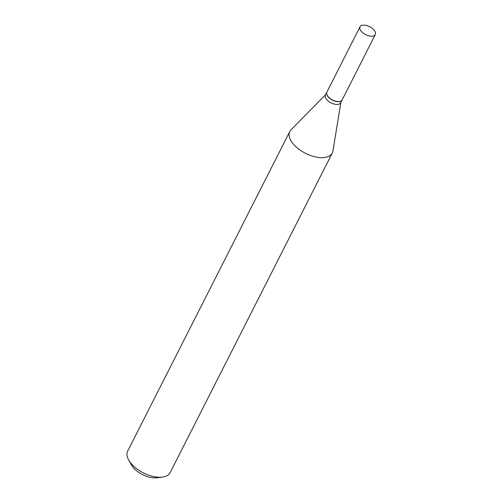 <?xml version="1.0" encoding="UTF-8"?>
<svg xmlns="http://www.w3.org/2000/svg" width="503" height="503" viewBox="0 0 503 503"><rect width="100%" height="100%" fill="white"/><g stroke="black" fill="none" stroke-linecap="round" stroke-linejoin="round"><path stroke-width="0.75" d="M363.135 25.15A8.57 4.452 -153.1 0 1 372.189 28.287A8.57 4.452 -153.1 0 1 375.307 34.556A8.57 4.452 -153.1 0 1 372.189 36.203A8.57 4.452 -153.1 0 1 363.141 33.072A8.57 4.452 -153.1 0 1 360.016 26.797A8.57 4.452 -153.1 0 1 363.135 25.15M375.307 34.556L342.166 99.883A8.57 4.452 -153.1 0 1 339.047 101.531A8.57 4.452 -153.1 0 1 329.993 98.393A8.57 4.452 -153.1 0 1 326.875 92.124L360.016 26.797M342.128 99.952A8.57 4.452 -153.1 0 1 342.09 100.028A8.57 4.452 -153.1 0 1 338.978 101.675A8.57 4.452 -153.1 0 1 329.924 98.538A8.57 4.452 -153.1 0 1 326.805 92.269A8.57 4.452 -153.1 0 1 326.843 92.2M342.09 100.028L340.694 102.782A8.57 4.452 -153.1 0 1 337.576 104.435A8.57 4.452 -153.1 0 1 328.522 101.298A8.57 4.452 -153.1 0 1 325.403 95.029L326.805 92.269M340.858 102.461L332.923 151.082A23.811 12.374 -153.1 0 1 332.294 153.025L170.165 472.6A23.811 12.374 -153.1 0 1 162.387 477.089L156.949 477.781A18.095 9.4 -153.1 0 1 156.276 477.85A18.095 9.4 -153.1 0 1 131.321 464.778L128.667 459.981A23.811 12.374 -153.1 0 1 127.693 451.053L289.822 131.472A23.811 12.374 -153.1 0 1 291.017 129.818L325.567 94.702M162.387 477.089A23.811 12.374 -153.1 0 1 161.507 477.177A23.811 12.374 -153.1 0 1 128.667 459.981M332.294 153.025A23.811 12.374 -153.1 0 1 323.636 157.602A23.811 12.374 -153.1 0 1 298.486 148.894A23.811 12.374 -153.1 0 1 289.822 131.472"/></g></svg>
